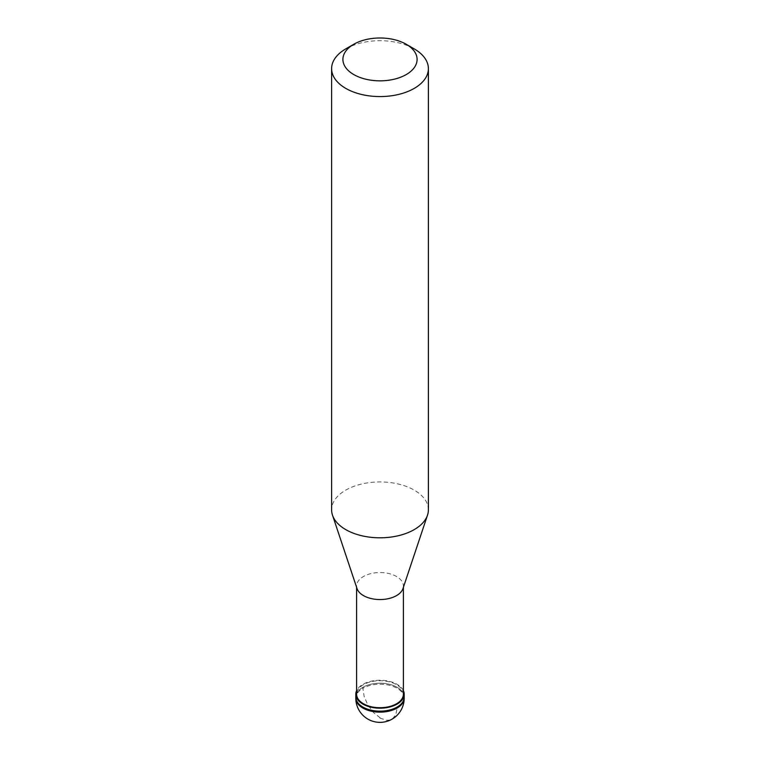<?xml version="1.0" encoding="UTF-8"?>
<svg xmlns="http://www.w3.org/2000/svg" width="760" height="760" viewBox="0 0 760 760"><rect width="100%" height="100%" fill="white"/><g stroke="black" fill="none" stroke-linecap="round" stroke-linejoin="round"><path stroke-width="0.57" stroke-dasharray="3.8 2.85" d="M362.89 687.306A24.196 13.965 0 0 0 355.803 697.186A24.196 13.965 0 0 1 362.89 687.306A24.196 13.965 180 0 1 389.262 684.275A24.196 13.965 180 0 1 404.197 697.186A24.196 13.965 180 0 0 389.262 684.275A24.196 13.965 180 0 0 362.89 687.306L362.89 688.294A24.196 13.965 0 0 0 355.803 698.174M403.389 690.64A24.196 13.965 180 0 0 386.298 680.732A24.196 13.965 180 0 0 362.89 684.342A24.196 13.965 0 0 0 356.611 690.64M403.389 694.222A23.389 13.499 180 0 0 388.949 681.748A23.389 13.499 180 0 0 363.46 684.674A23.389 13.499 0 0 0 356.611 694.222M403.389 587.337L403.389 586.045A23.389 13.499 180 0 0 388.949 573.572A23.389 13.499 180 0 0 363.46 576.498A23.389 13.499 0 0 0 356.611 586.045A23.389 13.499 0 0 0 357.038 588.611M428.393 509.865A48.393 27.939 180 0 0 398.515 484.053A48.393 27.939 180 0 0 345.781 490.105A48.393 27.939 0 0 0 331.607 509.865M403.389 586.045A23.389 13.499 180 0 1 402.962 588.611M345.781 48.887A48.393 27.939 180 0 1 414.219 48.887M380.171 717.829L373.692 712.718L367.755 704.795L364.154 696.426L362.89 688.294A24.196 13.965 180 0 1 389.262 685.264A24.196 13.965 180 0 1 404.197 698.174M379.829 718.029L386.308 720.252L389.719 720.072L392.245 719.036L395.846 714.751L397.109 708.054M356.611 587.337L356.611 586.045"/><path stroke-width="1.14" d="M355.803 698.174A24.196 24.196 0 0 0 392.094 719.121A24.196 24.196 0 0 0 404.197 698.174A24.196 13.965 180 0 1 397.109 708.054A24.196 13.965 0 0 1 370.737 711.075A24.196 13.965 0 0 1 355.803 698.174L355.803 697.186A24.196 13.965 0 0 0 370.737 710.087A24.196 13.965 0 0 0 397.109 707.066A24.196 13.965 180 0 0 404.197 697.186A24.196 13.965 180 0 1 397.109 707.066A24.196 13.965 0 0 1 370.737 710.087A24.196 13.965 0 0 1 355.803 697.186L355.803 694.222A24.196 13.965 0 0 0 370.737 707.123A24.196 13.965 0 0 0 397.109 704.102A24.196 13.965 180 0 0 404.197 694.222A24.196 13.965 180 0 0 403.389 690.64M356.611 690.64A24.196 13.965 0 0 0 355.803 694.222M356.611 587.337L356.611 694.222A23.389 13.499 0 0 0 371.051 706.695A23.389 13.499 0 0 0 396.54 703.769A23.389 13.499 180 0 0 403.389 694.222L403.389 587.337M332.49 515.156L357.038 588.611A23.389 13.499 0 0 0 373.151 598.956A23.389 13.499 0 0 0 396.54 595.602A23.389 13.499 180 0 0 402.962 588.611L427.509 515.156A48.393 27.939 180 0 1 414.219 529.615A48.393 27.939 0 0 1 365.816 536.579A48.393 27.939 0 0 1 332.49 515.156A48.393 27.939 0 0 1 331.607 509.865L331.607 68.638A48.393 27.939 0 0 0 361.484 94.449A48.393 27.939 0 0 0 414.219 88.397A48.393 27.939 180 0 0 428.393 68.638A48.393 27.939 180 0 0 414.219 48.887L406.229 44.27A37.097 21.422 180 0 1 406.229 74.565A37.097 21.422 0 0 1 353.77 74.565A37.097 21.422 0 0 1 353.77 44.27L353.77 44.27A37.097 21.422 180 0 1 406.229 44.27M345.781 48.887L353.77 44.27L345.781 48.887A48.393 27.939 0 0 0 331.607 68.638M428.393 68.638L428.393 509.865A48.393 27.939 180 0 1 427.509 515.156M397.109 708.054L397.109 707.066M404.197 698.174L404.197 694.222"/></g></svg>
